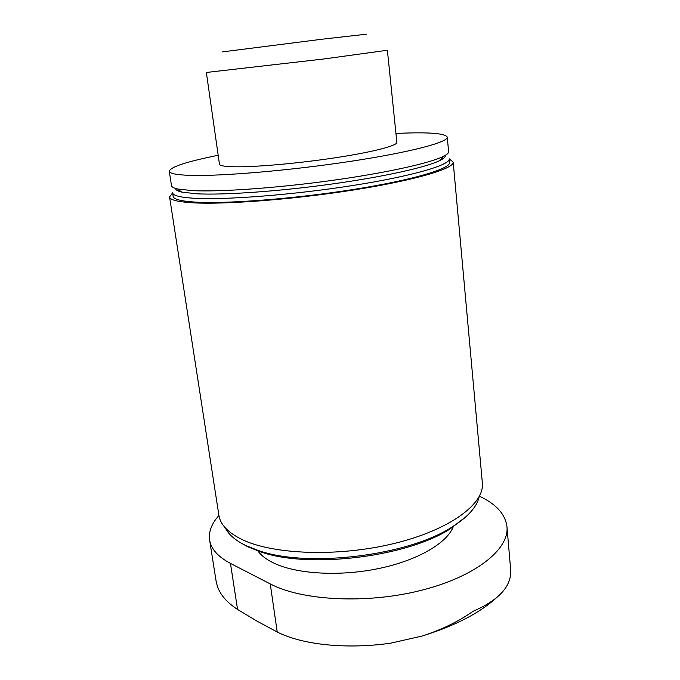 <?xml version="1.0" encoding="UTF-8"?>
<svg xmlns="http://www.w3.org/2000/svg" width="680" height="680" viewBox="0 0 680 680"><rect width="100%" height="100%" fill="white"/><g stroke="black" fill="none" stroke-linecap="round" stroke-linejoin="round"><path stroke-width="1.02" d="M216.316 581.638C217.872 591.906 224.952 601.179 237.558 609.458L257.014 621.137L277.219 632.009C301.954 644.64 345.738 649.562 390.592 643.195L422.144 636.029C441.771 629.671 458.719 621.443 473 611.32C483.225 606.942 491.444 602.063 497.641 596.692C480.683 612.45 456.085 625.37 423.87 635.477M497.641 596.692C504.637 590.588 508.835 584.001 510.229 576.92L510.612 569.457M479.425 496.221C496.171 504.041 505.35 514.199 506.965 526.694C509.43 549.125 475.856 576.572 421.251 590.333C366.758 604.188 301.979 600.721 270.249 583.916L230.469 563.406C217.957 556.741 210.995 548.938 209.601 539.988C208.496 531.785 211.607 523.625 218.926 515.508M222.564 51.876L322.609 39.151L366.681 34.178M242.225 543.711L248.081 546.89L260.584 551.837C308.873 569.101 408.059 556.92 450.738 528.487L466.599 516.163M225.284 527.841C228.565 534.531 235.374 540.413 245.701 545.505L258.434 550.537C307.615 568.106 409.046 555.654 452.514 526.702C468.112 516.783 477.003 506.77 479.188 496.663M172.609 192.873L169.566 196.919L218.883 515.227C220.286 524.476 227.885 532.516 241.689 539.359C272.901 554.736 338.716 557.158 394.468 543.405C450.33 529.737 484.798 503.6 482.35 482.885L453.194 162.095L449.259 158.899M169.566 196.919C169.957 199.809 177.131 201.739 191.08 202.708C222.615 204.884 293.182 199.571 354.339 189.864C415.625 180.174 454.435 168.487 453.194 162.095M194.319 202.028C225.19 204.119 293.879 198.917 353.362 189.474C412.955 180.047 450.789 168.674 449.59 162.435L449.259 158.839C450.44 164.908 412.556 176.112 352.903 185.487C293.369 194.88 224.629 200.175 193.757 198.237C180.03 197.37 172.983 195.559 172.601 192.805L173.145 196.375C173.544 199.206 180.6 201.093 194.319 202.028M443.207 158.576L441.898 158.279M179.605 190.485L178.406 191.089M445.323 155.788L444.831 155.626M176.12 188.623L175.678 188.895M175.619 188.479C175.627 189.932 177.667 191.139 181.738 192.091L196.418 193.783C223.167 195.228 277.916 191.48 330.888 184.161C383.902 176.834 427.1 167.127 440.215 160.361C443.938 158.448 445.629 156.782 445.281 155.363M218.178 155.269C186.745 161.602 170.442 166.931 169.278 171.267L171.496 185.648C171.691 186.992 173.731 188.113 177.624 188.998L192.619 190.646C219.997 192.023 276.411 188.088 331.032 180.557C385.688 173.026 430.117 163.149 443.454 156.357C447.023 154.555 448.732 152.983 448.596 151.623L447.27 137.131C445.085 133.212 427.983 131.98 395.947 133.441M169.278 171.267C169.592 173.561 176.605 174.93 190.332 175.372C221.221 176.35 290.267 170.501 350.166 161.406C410.184 152.328 448.366 142.18 447.27 137.131M234.685 166.795C255.612 167.169 298.809 163.344 335.877 157.683C373.014 152.031 397.486 145.631 396.865 142.367L387.387 50.243L324.343 58.913L206.363 72.471L219.453 164.152C219.7 165.725 224.782 166.608 234.685 166.795M257.89 550.928C261.077 555.381 266.152 559.317 273.113 562.76C295.834 574.022 339.295 576.759 378.709 568.539C418.149 560.346 447.797 542.657 453.458 526.116M270.249 583.916L277.219 632.009M230.469 563.406L237.558 609.458M450.738 528.487L452.514 526.702M260.584 551.837L258.434 550.537M440.215 160.361L443.454 156.357M181.738 192.091L177.624 188.998M506.965 526.694L510.637 569.449M209.601 539.988L216.189 581.663"/></g></svg>
